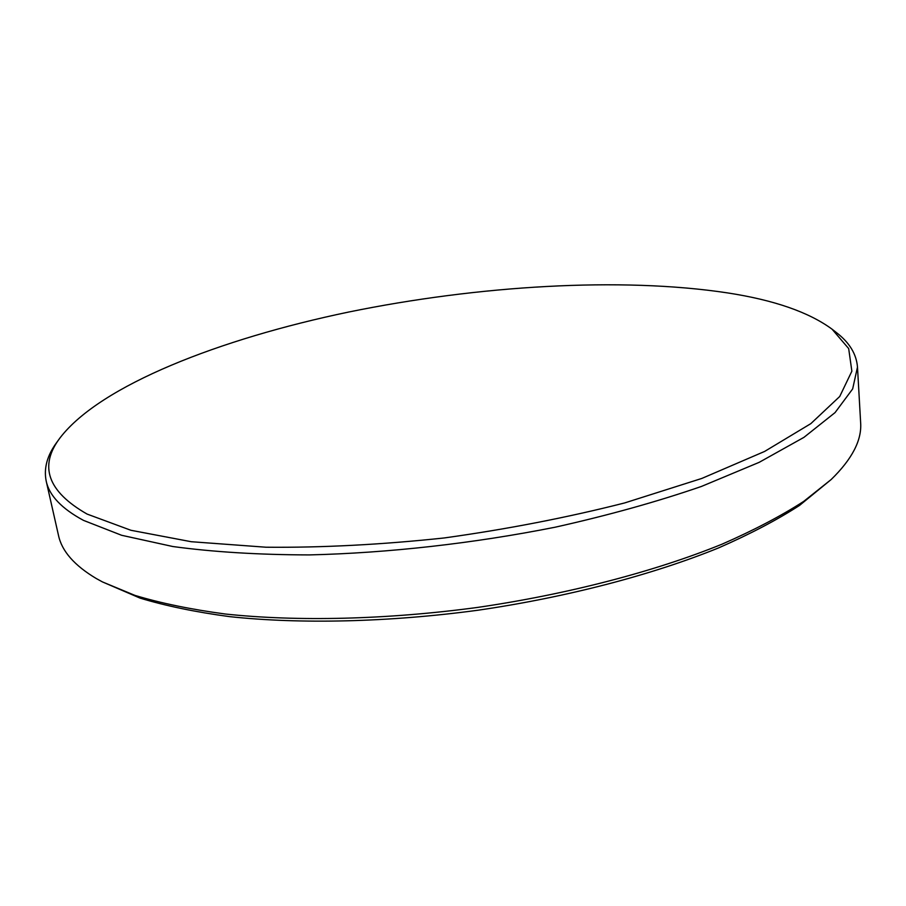 <?xml version="1.0" encoding="UTF-8"?>
<svg xmlns="http://www.w3.org/2000/svg" width="906" height="906" viewBox="0 0 906 906"><rect width="100%" height="100%" fill="white"/><g stroke="black" fill="none" stroke-linecap="round" stroke-linejoin="round"><path stroke-width="1.36" d="M832.048 329.172L836.589 332.717C849.5 342.661 856.464 354.121 857.484 367.089L860.643 422.717C861.923 440.191 852.093 459.127 831.176 479.523L803.724 501.38C780.983 516.035 753.713 530.316 721.923 544.223C654.947 571.437 568.379 594.155 477.609 607.416C386.703 619.681 297.225 621.709 225.345 614.019C190.951 609.41 160.804 603.203 134.903 595.378L102.491 581.935L96.308 578.549C74.428 565.514 61.823 551.142 58.505 535.446L46.206 481.109C43.613 468.357 47.157 455.424 56.829 442.309L60.204 437.655C100.645 385.209 219.999 338.844 348.617 312.049C478.187 285.537 620.961 276.783 727.371 292.876C773.928 300.022 808.82 312.128 832.048 329.172L848.673 348.572L851.867 371.188L839.726 396.488L810.825 423.646L764.596 451.448L701.788 478.447L624.676 502.932C567.292 517.53 507.167 529.195 444.291 537.949C381.607 544.653 322.185 547.745 266.047 547.224L191.189 541.709L130.917 530.282L87.089 514.076C47.531 491.471 38.573 466.001 60.204 437.655M857.484 367.089L852.659 388.923L835.072 412.581L803.95 437.349L759.194 462.332L701.504 486.42C657.156 501.72 608.39 515.31 555.185 527.201C473.498 543.441 387.995 553.034 309.354 554.914C258.686 554.8 213.193 552.003 172.876 546.533L121.631 535.287L83.499 520.384C61.665 508.617 49.23 495.537 46.206 481.109M831.176 479.523L799.488 505.457C776.997 519.976 750.066 534.11 718.707 547.858C652.637 574.744 567.371 597.167 478.006 610.225C388.493 622.297 300.35 624.257 229.445 616.612C195.503 612.048 165.719 605.888 140.102 598.13L102.491 581.935"/></g></svg>
